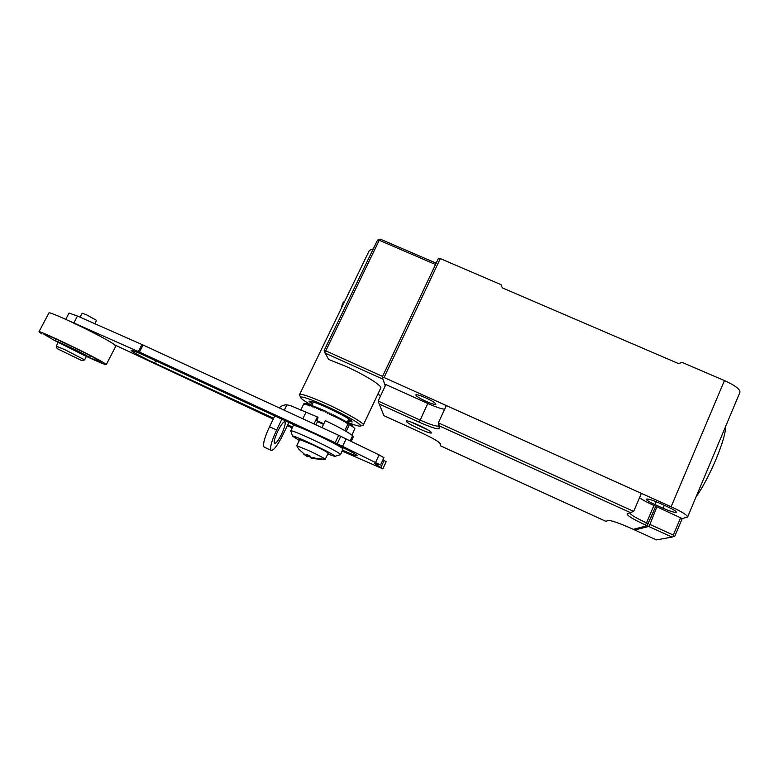 <?xml version="1.0" encoding="UTF-8"?>
<svg xmlns="http://www.w3.org/2000/svg" width="779" height="779" viewBox="0 0 779 779"><rect width="100%" height="100%" fill="white"/><g stroke="black" fill="none" stroke-linecap="round" stroke-linejoin="round"><path stroke-width="1.17" d="M425.607 397.767C420.008 395.333 416.746 394.359 415.83 394.875C416.064 396.092 419.482 398.264 426.074 401.36C431.654 403.804 434.925 404.768 435.88 404.272C435.675 403.064 432.248 400.893 425.607 397.767M385.245 385.917L382.275 377.046L384.057 377.523L671.118 506.769C682.083 511.852 687.575 515.289 687.594 517.052L682.219 518.571L674.867 536.04L673.679 536.517L673.309 535.056L649.91 524.433L656.775 507.129M655.665 506.408L656.746 507.197M682.219 518.571L657.31 507.012M667.593 506.778L659.394 503.078C652.062 499.923 647.7 498.609 646.307 499.144C646.346 500.108 649.258 501.929 655.042 504.617L663.075 508.239C670.417 511.414 674.838 512.738 676.318 512.231C676.308 511.287 673.397 509.466 667.593 506.778M382.275 377.046L438.441 258.375L440.32 258.589L501.033 284.656L502.319 287.87L678.616 363.627L682.034 362.371L724.46 380.59C735.259 385.498 740.41 389.451 739.904 392.421L687.633 516.944M673.679 536.517L672.053 537.082L648.703 526.468L649.91 524.433M648.703 526.468L634.749 530.012L635.031 528.883M653.552 511.404L650.465 518.648M680.671 517.548L673.309 535.056M672.053 537.082L656.415 539.886L634.749 530.012M384.057 377.523L440.32 258.589M444.624 409.267C441.05 408.8 435.422 406.862 427.759 403.454L385.887 384.563L378.117 401.019L420.037 420.056C430.573 424.721 436.727 426.668 438.499 425.918L438.343 422.851L446.338 405.557L641.37 493.38L633.668 511.384L627.192 513.731C626.628 515.299 632.665 519.028 645.324 524.929L646.531 522.894C635.615 517.821 630.075 514.461 629.909 512.816L629.987 512.728M427.759 403.454L419.238 422.189L379.227 404.009L383.95 415.694L421.273 432.705C432.92 438.178 439.366 441.946 440.602 444.011L440.729 445.948L605.858 521.326L608.233 520.479C611.291 520.333 619.081 523.04 631.613 528.581L633.269 529.34L647.106 525.747L655.723 506.292L653.932 505.483C647.427 502.533 642.626 499.933 639.52 497.703M647.106 525.747L645.324 524.929M419.238 422.189C431.478 427.603 438.265 429.706 439.59 428.508L439.424 425.957L630.386 512.592M431.449 432.715L431.459 432.754C431.897 435.13 406.395 423.474 406.297 421.264L406.395 421.001C407.719 419.569 431.897 430.865 431.449 432.715L431.352 432.472M440.729 445.948L439.765 442.93M648.323 523.702L646.531 522.894L653.932 505.483M439.424 425.957L438.343 422.851L633.668 511.384M379.227 404.009L378.117 401.019M427.953 429.95L410.737 421.916M351.981 435.13L354.864 428.411L349.508 424.428L348.047 423.854L344.824 430.641M346.197 431.42L349.508 424.428M317.851 417.554L316.81 420.611L317.744 421.712L323.538 424.37M323.791 423.825L316.81 420.611M348.33 423.971L348.232 422.9L347.006 423.572L346.782 422.043L345.487 422.685L345.194 421.127L343.831 421.751L343.471 420.163L342.039 420.767L341.64 419.16L340.15 419.754L339.693 418.128L338.154 418.712L337.658 417.077L336.09 417.651L335.554 416.005L333.948 416.57L333.393 414.925L331.766 415.499L331.192 413.853L329.556 414.428L328.972 412.792L327.336 413.376L326.683 411.555L325.252 412.081L324.648 410.484L323.061 411.088L322.574 409.686L320.782 410.406L320.266 408.839L318.699 409.501L318.221 407.962L316.693 408.654L316.255 407.144L314.784 407.865L314.395 406.395L312.983 407.144L312.652 405.713L311.298 406.502L311.045 405.119L309.76 405.937L309.575 404.593L308.367 405.46L308.25 404.165L307.13 405.07L307.101 403.814L306.059 404.768L306.118 403.561L305.164 404.554L305.31 403.395L303.917 404.408L304.248 403.347L303.469 404.554M352.293 426.22L352.361 425.675L351.991 426.025M351.543 425.724L351.592 425.091L351.144 425.461M350.638 425.13L350.638 424.428L350.112 424.808M349.557 424.458L349.518 423.698L348.797 424.146M348.232 422.9L346.83 422.345M346.782 422.043L345.263 421.458M345.194 421.127L343.558 420.524M343.471 420.163L341.738 419.569M341.64 419.16L339.829 418.596M339.693 418.128L337.823 417.622M337.658 417.077L335.768 416.668M335.554 416.005L333.704 415.772M333.393 414.925L331.65 415.168M326.683 411.555L327.55 413.298M324.687 410.504L325.865 411.848M322.574 409.686L323.84 410.786M320.266 408.839L321.824 409.988M318.221 407.962L319.799 409.033M316.255 407.144L317.822 408.138M314.395 406.395L315.914 407.31M312.652 405.713L314.093 406.55M311.045 405.119L312.389 405.869M309.575 404.593L310.802 405.265M308.25 404.165L309.351 404.749M307.101 403.814L308.056 404.311M306.118 403.561L306.926 403.97M305.31 403.395L305.962 403.717M304.686 403.327L305.173 403.561M352.955 426.181L352.332 425.899M352.361 425.675L351.572 425.324M351.592 425.091L350.638 424.672M350.638 424.428L349.528 423.961M349.518 423.698L348.262 423.182M725.726 426.191C725.58 432.9 722.357 443.913 716.057 459.221C709.455 474.703 702.746 487.352 695.929 497.177M351.193 441.401L353.384 436.766L352.322 436.279M279.252 407.894C281.385 405.781 283.936 404.759 286.906 404.807L290.577 405.664L317.355 416.96L318.114 417.885M321.98 427.622L325.33 420.631C339.459 427.428 348.554 432.433 352.614 435.656L350.141 440.885M274.783 415.898L269.534 426.707C264.471 437.701 262.659 444.497 264.11 447.088L264.461 447.253M281.881 419.19L276.633 430.008C271.569 441.021 269.729 447.798 271.092 450.369C273.526 450.759 277.402 445.705 282.719 435.198L288.892 422.432M281.57 434.215C278.317 440.632 275.951 443.709 274.481 443.455C273.653 441.878 274.773 437.749 277.86 431.05C281.131 424.613 283.488 421.546 284.919 421.838C285.747 423.445 284.627 427.574 281.57 434.215M314.005 423.942L317.355 416.96M315.953 424.847L317.559 421.497M303.206 453.826L307.189 456.63L308.62 456.241L309.945 456.874M323.149 459.104L311.288 458.218L314.882 457.818L310.334 457.818L309.945 456.007L306.459 454.381L306.429 455.997L298.844 449.22L297.393 446.942M324.103 459.542L325.242 459.318L328.173 453.174C327.355 452.112 321.951 449.21 311.96 444.478L299.711 439.58L296.75 445.724L308.971 450.71C318.981 455.452 324.405 458.325 325.242 459.318L325.135 459.347M296.838 445.909L298.844 449.22M307.189 456.63L306.478 456.095M308.903 455.511L308.62 456.241M323.227 459.688L311.688 458.344M306.731 456.066L307.335 454.78M342.234 451.109L382.859 468.851L374.504 463.408L380.522 464.985L335.165 442.706L139.451 352.079L68.825 320.744M114.864 344.97L273.225 419.112M287.344 425.655L292.193 427.905M342.643 450.243C351.271 454.138 356.11 455.968 357.162 455.754C356.246 454.332 349.459 450.622 336.801 444.624L332.886 442.813M292.602 427.058L287.753 424.808M273.633 418.255L154.554 363.043L155.722 360.745M298.649 426.95L143.745 355.195C136.15 351.719 131.972 350.083 131.203 350.316C130.278 350.784 143.326 357.873 154.554 363.043M382.995 459.785L386.16 461.772L382.869 468.831M380.522 464.985L383.95 457.672L379.11 454.917L338.67 435.334L143.054 345.019L77.472 316.04L69.029 313.061M342.604 446.299L346.1 438.937M337.21 443.806L340.705 436.444M335.165 442.706L338.67 435.334M139.451 352.079L143.054 345.019M138.282 351.689L141.885 344.639M336.479 444.77L335.973 444.244M293.293 425.616L293.323 425.548C293.216 423.163 341.299 445.841 342.964 448.967L340.569 454.615M340.404 454.732L340.413 454.332C338.68 451.362 290.557 428.664 290.752 430.884L290.84 431.186M299.282 440.456L292.583 436.172C292.222 434.273 333.5 453.748 335.165 456.26L340.53 454.683M327.764 454.021L335.282 456.562M80.062 317.189L82.155 313.187L86.771 314.92L96.538 320.364L94.785 323.723M55.29 340.861L86.381 356.47L89.458 357.542L88.358 356.685C82.915 353.238 54.988 339.868 55.29 340.861L56.049 339.031M84.59 359.869L65.134 349.82L56.302 346.139M81.99 360.696L57.159 348.632L81.99 360.696L84.629 359.859L86.381 356.47M60.616 343.539L60.587 343.461C60.353 342.76 79.594 351.962 83.441 354.396L84.161 355.01M55.28 340.91L43.819 334.172C43.205 332.399 91.075 355.321 99.819 360.979L101.562 362.362L89.439 357.551M87.735 357.035C99.069 362.245 105.243 364.786 106.265 364.65L104.289 363.072C94.308 356.568 38.239 329.712 38.969 331.786L48.873 313.012C48.473 310.295 104.337 337.171 113.958 344.308L115.808 346.119L106.285 364.601M41.784 333.87L38.969 331.786M347.239 422.218C354.883 425.237 359.314 426.512 360.56 426.055C363.131 425.246 345.652 414.993 326.829 406.434C310.685 399.189 301.892 396.131 300.451 397.251C300.558 398.4 304.346 401.097 311.824 405.323M347.746 421.166L352.157 421.936C351.212 419.813 343.13 415.149 327.91 407.933C316.741 402.918 310.441 400.688 308.99 401.243L312.33 404.272M385.225 385.965L382.947 379.159L325.116 353.101L328.582 359.343M363.326 424.915L380.717 388.127C382.869 386.16 365.049 374.923 345.701 366.276L328.621 359.45M377.796 394.301L380.678 395.605M371.301 249.543L373.268 248.91M435.539 264.509L379.237 240.263L380.22 239.114L436.172 263.185M380.22 239.114L377.533 240.098L379.237 240.263L325.768 350.842L382.577 376.413M325.768 350.842L325.116 353.101L324.161 350.443L325.768 350.842M377.533 240.098L324.161 350.443M362.897 425.227L363.277 425.032C365.108 423.757 346.869 413.113 327.472 404.291C310.977 396.901 301.687 393.629 299.594 394.505L299.73 395.216M368.993 251.169L370.58 249.767L373.083 249.29M341.708 306.741L342.565 303.362L344.036 301.454L344.542 301.677M348.106 420.417L351.835 421.196M309.73 401.107L312.691 403.522M314.599 402.422L313.197 402.48M347.132 422.461L348.593 419.375L347.765 418.245M663.075 508.239L664.321 505.298M655.042 504.617L656.269 501.744M671.118 506.769L724.46 380.59M438.548 425.694L439.59 428.46M286.906 404.807L284.277 410.221M276.633 430.008L269.534 426.707M306.02 412.198L302.846 418.79M308.221 455.199L307.481 456.747M307.218 454.732L306.605 456.007L307.218 454.732M341.63 447.876L342 447.088M382.849 468.792L386.16 461.713L382.849 468.783M384.174 460.438L380.853 467.546M379.11 454.917L375.663 462.278M73.888 322.896L77.472 316.04M628.069 513.41L627.192 513.731M438.548 425.743L439.59 428.508M300.791 410.095L303.868 403.726M264.11 447.088L271.092 450.369M306.79 455.978L307.354 454.79M65.738 319.341L69.049 313.031M293.323 425.548L290.752 430.884L292.583 436.172M58.055 342.643L56.263 346.061L57.159 348.632M89.468 357.522L90.539 355.847M299.594 394.505L369.119 250.896M360.56 426.055L363.15 425.139M300.451 397.251L299.535 394.641M311.736 405.508L313.216 402.422"/></g></svg>
